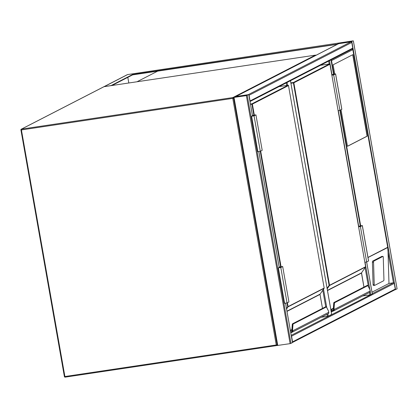 <?xml version="1.0" encoding="UTF-8"?>
<svg xmlns="http://www.w3.org/2000/svg" width="418" height="418" viewBox="0 0 418 418"><rect width="100%" height="100%" fill="white"/><g stroke="black" fill="none" stroke-linecap="round" stroke-linejoin="round"><path stroke-width="0.63" d="M327.874 313.871L328.276 316.16L321.233 317.283M328.276 316.16L331.667 314.42L290.463 80.726M292.485 342.624L290.108 343.638L277.233 345.508L233.531 97.509M246.374 95.623L248.261 94.651L235.909 96.495L233.5 97.493L246.374 95.623L290.108 343.638M248.329 94.714L235.789 96.558L233.944 97.415L246.495 95.56L248.329 94.714M235.799 96.516L338.402 43.765A0.721 0.69 62.8 0 1 338.611 43.702L350.963 41.857A0.721 0.69 62.8 0 1 351.773 42.464L352.771 48.133A0.721 0.69 62.8 0 1 352.416 48.875L250.001 101.527M351.773 42.464L249.071 95.257A0.721 0.69 -117.2 0 0 248.82 94.818M249.071 95.257L250.074 100.926A0.721 0.69 -117.2 0 1 249.98 101.422M350.963 41.857L352.844 40.886L339.62 42.929L338.11 43.707L338.611 43.702L350.963 41.857L248.261 94.651L235.909 96.495A0.721 0.69 -117.2 0 0 235.705 96.563M397.069 288.859L394.801 289.857M351.078 41.795L352.729 40.948L340.377 42.793L338.533 43.65L351.078 41.795M372.255 293.676L393.442 282.787L388.029 252.08L388.98 283.451L393.442 282.787A0.721 0.69 62.8 0 1 394.252 283.394L395.256 289.063A0.721 0.69 62.8 0 1 394.9 289.805L292.485 342.457M292.464 342.352A0.721 0.69 -117.2 0 0 292.553 341.856L395.256 289.063M291.299 335.743A0.721 0.69 -117.2 0 1 291.555 336.187L292.553 341.856M328.888 60.971L330.523 60.129M328.767 61.033L330.643 60.067M372.266 293.885L366.643 262.002M291.226 335.335L372.271 293.922M369.465 292.49L369.888 294.894L362.693 295.97M341.036 109.782L347.473 146.3L367.26 136.132L352.891 54.638L333.104 64.811L334.719 73.96M373.807 261.104A1.082 0.282 90.3 0 0 373.556 262.326L374.23 284.522A1.082 0.282 90.3 0 0 374.507 285.457A1.082 0.282 90.3 0 0 374.549 285.447L383.687 280.75A1.082 0.282 -89.7 0 0 383.938 279.532L383.264 257.336A1.082 0.282 90.3 0 0 382.987 256.396A1.082 0.282 90.3 0 0 382.945 256.406L373.807 261.104L372.657 261.098A1.082 0.282 90.3 0 0 372.407 262.321L373.081 284.512A1.082 0.282 90.3 0 0 373.358 285.452A1.082 0.282 90.3 0 0 373.399 285.442L374.471 285.447M372.657 261.098L381.796 256.401A1.082 0.282 90.3 0 1 381.833 256.391A1.082 0.282 90.3 0 1 381.874 256.401M388.98 283.451L371.994 292.187M388.029 252.08L387.721 247.388L352.834 49.648L331.537 60.594L331.082 60.176M330.539 60.082L352.212 48.943L352.823 49.423L387.752 247.513L367.981 257.535M347.462 146.243L367.088 136.158L352.729 54.721M337.316 44.324L132.621 74.879L132.558 74.524L111.073 85.57L103.93 86.709M132.621 74.879L111.956 85.502M337.77 44.094L132.558 74.524M104.223 86.657L127.579 74.582L339.62 42.929L337.734 43.9M128.812 82.983L127.819 77.346M157.664 71.138L136.999 81.766M321.254 64.894L321.301 65.166M321.395 64.821L321.452 65.145M332.754 311.17L331.26 311.938M370.264 291.503L369.559 292.438A1.447 1.379 -117.2 0 0 370.264 291.503L370.264 290.949A3.25 0.909 81.5 0 0 369.7 289.225L367.85 285.625L367.422 285.306L367.135 285.729L367.422 285.306L367.83 285.51A0.361 0.266 -27.1 0 0 367.751 285.426M333.992 302.616L333.653 307.355L333.992 302.616L333.763 302.883L334.484 302.778L367.85 285.625A0.361 0.266 -27.1 0 0 367.83 285.51L369.679 289.11A0.361 0.266 -27.1 0 0 369.596 289.026M333.459 309.879L333.459 309.602A3.25 0.909 -98.5 0 1 333.386 307.627L333.459 309.879M333.763 302.742L333.621 307.361A3.61 1.008 81.5 0 0 333.716 309.555L333.705 310.02L333.13 310.313A0.684 0.658 -117.2 0 0 333.454 309.91M370.275 291.487L370.275 290.928L334.191 309.498L334.181 310.051L333.742 310.015L333.747 309.55L334.191 309.498A3.25 0.909 81.5 0 1 334.107 307.523L334.484 302.778L334.029 302.611M327.456 290.353L361.528 272.839L365.588 266.982L329.488 285.541L329.107 285.379L293.405 82.895L290.938 83.266M338.12 110.624L339.923 110.352L333.674 74.921L335.607 73.913L333.156 74.315L331.835 74.958M360.264 225.835L339.902 110.357L341.799 109.323M331.876 75.193L333.674 74.921M331.866 75.141L333.303 74.927L335.069 74.007L331.84 75.01M358.602 226.786L360.039 226.572L361.81 225.652L360.41 225.882L359.067 226.718M359.046 226.582L358.581 226.65M364.862 262.269L366.664 261.997L368.535 260.968M358.613 226.838L360.415 226.566L366.664 261.997M360.415 226.566L362.343 225.558L359.898 225.955L358.571 226.603M279.799 86.207L279.846 86.479M279.94 86.134L279.997 86.458M291.294 332.482L290.771 332.749M328.809 312.816L328.104 313.751A1.447 1.379 -117.2 0 0 328.809 312.816L328.809 312.262A3.25 0.909 81.5 0 0 328.24 310.537L326.395 306.937L325.967 306.619L325.674 307.042L325.972 306.613L326.374 306.822A0.361 0.266 -27.1 0 0 326.296 306.739M292.537 323.929L292.198 328.668L292.537 323.929L292.307 324.196L293.023 324.091L326.395 306.937A0.361 0.266 -27.1 0 0 326.374 306.822L328.219 310.422A0.361 0.266 -27.1 0 0 328.14 310.339M292.004 331.192L292.015 330.915L292.004 331.192M292.307 324.055L291.931 328.94A3.25 0.909 -98.5 0 0 292.015 330.91M328.82 312.8L328.82 312.241L292.736 330.805L292.72 331.364L292.286 331.328L292.292 330.863L292.736 330.805A3.25 0.909 81.5 0 1 292.652 328.835L293.023 324.091L292.574 323.924M292.255 330.868L292.161 328.673A3.61 1.008 81.5 0 0 292.255 330.868L292.25 331.333L291.67 331.626A0.684 0.658 -117.2 0 0 291.994 331.223M286.967 311.17L320.073 294.152L324.128 288.295L288.033 306.854L287.652 306.692L286.994 302.951M279.198 267.102L282.025 266.679L280.285 267.572L278.884 267.802L280.279 267.076L279.219 267.233M280.279 267.076L280.358 267.536M279.187 267.05L282.683 266.527L288.932 301.958L287.046 302.925L284.642 303.285M282.683 266.527L280.797 267.494L278.351 267.896L279.229 267.285M257.906 151.64L260.304 151.285L262.19 150.313L255.941 114.882L254.06 115.854L251.615 116.251L252.488 115.64M252.446 115.405L255.941 114.882M252.456 115.457L255.288 115.034L253.543 115.927L252.148 116.157L253.538 115.431L252.482 115.593M253.621 115.891L253.538 115.431M277.108 344.787L276.256 344.975L232.779 98.376L21.422 129.925L64.905 376.524L276.256 344.975L276.57 345.587A0.721 0.721 0 0 0 276.779 345.524A0.721 0.69 62.8 0 1 276.57 345.587L65.198 377.14L276.533 345.592M233.589 97.979A0.721 0.69 62.8 0 0 232.842 97.572L315.376 55.145L104.025 86.688L21.485 129.12L232.842 97.572L232.779 98.376L233.625 98.193M103.821 86.756A0.721 0.69 62.8 0 1 104.025 86.688A0.721 0.721 0 0 0 103.821 86.756L21.281 129.188A0.721 0.69 62.8 0 0 20.926 129.93L64.382 376.55A0.721 0.721 0 0 0 65.198 377.14L64.905 376.524L64.382 376.55L20.931 129.967M20.9 129.956L21.422 129.925L21.485 129.12A0.721 0.69 62.8 0 0 21.281 129.188A0.721 0.721 0 0 0 20.9 129.956M65.177 377.14A0.721 0.69 62.8 0 1 64.414 376.566M277.139 344.986A0.721 0.69 62.8 0 1 276.779 345.524L277.197 345.305M104.061 86.683L315.376 55.145A0.721 0.69 62.8 0 1 315.945 55.312M315.418 55.139L315.397 55.134A0.721 0.721 0 0 1 315.971 55.301M327.404 316.358L327.038 314.299M325.706 306.734L322.795 290.228M286.685 85.46L286.236 82.9M287.072 82.471L287.574 85.324M323.516 289.178L326.761 307.58M247.252 95.424L290.98 343.439M248.757 94.646L252.488 115.786M258.805 151.629L279.224 267.431M285.546 303.269L292.49 342.661M234.023 97.467L277.756 345.482M235.465 96.631L235.564 97.19M235.789 96.558L235.893 97.143M352.771 48.133L250.074 100.926M338.611 43.702L235.909 96.495M397.074 288.895L353.341 40.88M395.569 289.674L351.836 41.659M340.477 43.378L340.377 42.793M340.147 43.43L340.048 42.866M291.555 336.187L394.252 283.394M333.527 74.195L331.035 60.077M370.761 294.695L370.228 291.665M369.841 289.47L365.039 262.243M358.748 226.551L338.303 110.598M332.007 74.906L329.53 60.85M368.446 286.706L365.092 267.698M329.175 63.991L328.663 61.085M331.537 60.594L333.919 74.101M340.283 110.169L360.661 225.746M367.965 257.436L387.685 247.294M374.23 284.522L373.081 284.512M373.556 262.326L372.407 262.321M382.945 256.406L381.796 256.401M127.615 74.576L127.579 74.582A0.721 0.69 -117.2 0 0 127.375 74.644L104.014 86.651M290.871 82.874L293.436 82.492L329.525 63.944L320.486 65.292M327.19 288.864L329.488 285.541A0.361 0.345 62.8 0 0 329.546 285.28L365.63 266.726L329.927 64.247L293.844 82.795L329.546 285.28L329.107 285.379L327.09 288.295M363.937 287.077L361.476 273.1A0.361 0.345 -117.2 0 1 361.528 272.839L365.578 266.992A0.361 0.345 62.8 0 0 365.63 266.726L329.927 64.247A0.361 0.361 0 0 0 329.53 63.938L329.525 63.944A0.361 0.345 62.8 0 1 329.927 64.247L329.927 64.226M330.842 309.555L333.35 308.27M361.471 273.085L327.493 290.573M333.287 310.193L332.932 310.375A0.684 0.658 -117.2 0 0 333.13 310.313M333.371 308.766L330.925 310.025M331.035 310.663L332.932 310.375L332.9 310.778L331.103 311.049M333.402 307.476L333.763 302.883M334.181 310.051A1.447 1.379 62.8 0 1 333.062 311.123L332.906 310.814A1.082 1.035 -117.2 0 0 333.742 310.015L333.705 310.02A1.05 1.003 62.8 0 1 332.9 310.778M333.047 311.123L331.166 311.405L333.475 310.987L369.559 292.438M331.108 311.086L332.906 310.814M333.747 309.55A3.61 1.008 -98.5 0 1 333.653 307.355L334.107 307.523M293.436 82.492L293.405 82.895L293.844 82.795A0.361 0.345 62.8 0 0 293.436 82.492M365.63 266.71L365.645 266.715A0.361 0.361 0 0 1 365.588 266.982M369.7 289.225A0.361 0.266 -27.1 0 0 369.679 289.11L370.275 290.928M341.809 109.385L335.56 73.955M333.752 74.697L333.674 74.237M360.41 225.882L360.494 226.342M362.301 225.6L368.545 261.031M250.445 104.035L251.981 103.805L288.065 85.256L279.031 86.604L288.065 85.256A0.361 0.345 62.8 0 1 288.472 85.559L252.383 104.108L254.327 115.128M287.412 302.742L288.091 306.587L324.175 288.039L288.483 85.544A0.361 0.361 0 0 0 288.075 85.251M260.67 151.097L281.068 266.768M320.089 294.126L324.117 288.305A0.361 0.345 62.8 0 0 324.175 288.039L288.483 85.544M286.476 308.39L288.091 306.587A0.361 0.345 62.8 0 1 288.033 306.854L286.576 308.959M290.353 330.372L291.895 329.577M320.016 294.413L320.073 294.152A0.361 0.345 -117.2 0 0 320.016 294.413L322.497 308.385L320.016 294.413L287.004 311.384M291.832 331.505L291.477 331.688A0.684 0.658 -117.2 0 0 291.67 331.626M291.916 330.079L290.437 330.842M290.609 331.819L291.477 331.688L291.445 332.091L290.677 332.205M291.942 328.783L292.307 324.196M292.72 331.364A1.447 1.379 62.8 0 1 291.607 332.435L291.45 332.127A1.082 1.035 -117.2 0 0 292.286 331.328L292.25 331.333A1.05 1.003 62.8 0 1 291.445 332.091M291.586 332.435L290.74 332.561L292.02 332.3L328.104 313.751M290.682 332.242L291.45 332.127M280.624 266.836L260.252 151.306M253.883 115.19L251.949 104.207L250.513 104.422M292.292 330.863A3.61 1.008 -98.5 0 1 292.198 328.668L292.652 328.835M251.981 103.805L251.949 104.207L252.383 104.108A0.361 0.345 62.8 0 0 251.981 103.805M324.169 288.023L324.19 288.028A0.361 0.361 0 0 1 324.128 288.295M328.24 310.537A0.361 0.266 -27.1 0 0 328.219 310.422L328.82 312.241M280.797 267.494L287.046 302.925M260.304 151.285L254.06 115.854M331.693 314.393L290.489 80.711M248.783 94.625L252.514 115.77M258.836 151.624L279.25 267.416M285.572 303.269L292.516 342.64M233.5 97.493L277.233 345.508M397.1 288.875L353.367 40.859M372.297 293.896L366.67 261.992M360.295 225.83L339.933 110.352M333.554 74.185L331.061 60.056M374.507 285.457L373.358 285.452M382.987 256.396L381.833 256.391M127.375 74.644A0.721 0.721 0 0 1 127.6 74.576L339.63 42.929M367.432 285.306L333.951 302.491M329.53 63.938L320.491 65.286M361.539 272.829L363.953 287.072M341.851 109.344L335.607 73.913M362.343 225.558L368.592 260.989M325.972 306.613L292.495 323.804M278.351 267.896L284.601 303.327M257.859 151.682L251.615 116.251"/></g></svg>
